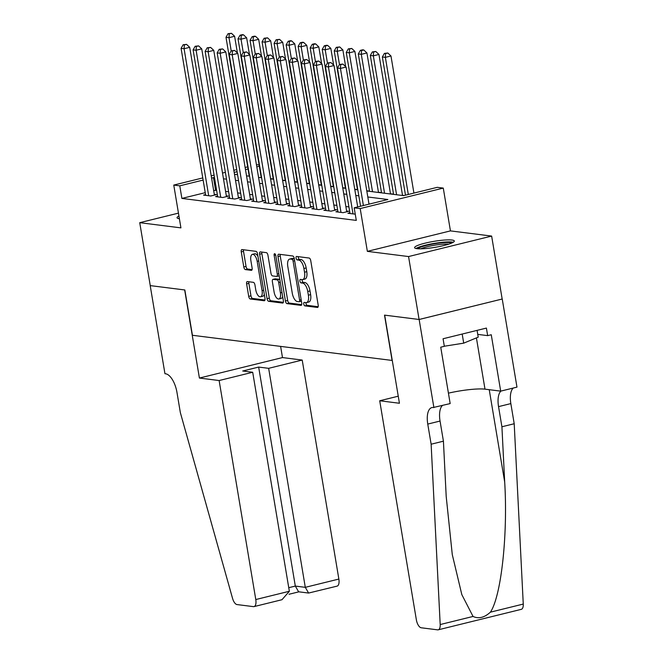 <?xml version="1.0" encoding="UTF-8"?>
<svg xmlns="http://www.w3.org/2000/svg" width="663" height="663" viewBox="0 0 663 663"><rect width="100%" height="100%" fill="white"/><g stroke="black" fill="none" stroke-linecap="round" stroke-linejoin="round"><path stroke-width="0.99" d="M303.762 304.035A1.774 0.787 -103.8 0 0 304.881 305.875L317.428 307.45A2.536 1.127 -103.8 0 0 317.618 307.441A2.536 1.127 -103.8 0 0 318.19 305.129L310.748 260.658A2.536 1.127 -103.8 0 0 309.157 258.04L296.61 256.457A1.774 0.787 -103.8 0 0 296.477 256.465A1.774 0.787 -103.8 0 0 296.071 258.081A1.774 0.787 -103.8 0 0 297.19 259.913L298.814 260.12A8.113 3.605 -103.8 0 1 303.911 268.498L304.532 272.211A8.113 3.605 -103.8 0 1 302.693 279.604A8.113 3.605 -103.8 0 1 302.079 279.637L300.455 279.438A1.774 0.787 -103.8 0 0 300.322 279.438A1.774 0.787 -103.8 0 0 299.916 281.062A1.774 0.787 -103.8 0 0 301.035 282.894L302.659 283.101A8.113 3.605 -103.8 0 1 307.756 291.48L308.378 295.184A8.113 3.605 -103.8 0 1 306.538 302.585A8.113 3.605 -103.8 0 1 305.925 302.618L304.3 302.411A1.774 0.787 -103.8 0 0 304.168 302.419A1.774 0.787 -103.8 0 0 303.762 304.035M305.974 302.626A1.774 0.787 -103.8 0 0 306.008 303.488A1.774 0.787 -103.8 0 0 307.126 305.32L318.174 306.712M298.284 256.664A1.774 0.787 -103.8 0 0 298.317 257.526A1.774 0.787 -103.8 0 0 299.436 259.357L301.06 259.565L298.814 260.12M302.129 279.645A1.774 0.787 -103.8 0 0 302.162 280.507A1.774 0.787 -103.8 0 0 303.281 282.339L304.905 282.546L302.659 283.101M178.944 216.03A20.139 3.042 -9.5 0 0 177.046 217.737A20.139 3.042 -9.5 0 0 179.391 218.724A20.139 3.042 -9.5 0 0 179.4 218.732M416.944 248.666A20.139 3.042 -9.5 0 0 439.544 246.495A20.139 3.042 -9.5 0 0 454.321 241.025A20.139 3.042 -9.5 0 0 451.975 240.031A20.139 3.042 -9.5 0 0 429.384 242.194A20.139 3.042 -9.5 0 0 414.599 247.672A20.139 3.042 -9.5 0 0 416.944 248.666M247.39 281.576A2.536 1.127 -103.8 0 0 247.2 281.584A2.536 1.127 -103.8 0 0 246.619 283.897L248.708 296.378A2.536 1.127 -103.8 0 0 250.307 298.996L264.239 300.753A2.536 1.127 -103.8 0 0 264.429 300.737A2.536 1.127 -103.8 0 0 265.001 298.433L257.559 253.954A2.536 1.127 -103.8 0 0 255.968 251.335L242.036 249.578A2.536 1.127 -103.8 0 0 241.846 249.586A2.536 1.127 -103.8 0 0 241.266 251.899L243.793 266.974A2.536 1.127 -103.8 0 0 245.385 269.592L251.343 270.347A2.536 1.127 -103.8 0 0 251.542 270.33A2.536 1.127 -103.8 0 0 252.114 268.018L250.863 260.551A6.779 3.017 -103.8 0 1 252.396 254.36A6.779 3.017 -103.8 0 1 257.178 261.346L262.076 290.626A6.779 3.017 -103.8 0 1 260.542 296.809A6.779 3.017 -103.8 0 1 255.761 289.83L254.948 284.949A2.536 1.127 -103.8 0 0 253.349 282.33L247.39 281.576M205.232 192.668L181.886 198.419L179.781 185.831L173.764 185.076L202.77 177.924M433.892 407.596L419.149 319.491L384.689 315.149L399.433 403.253L379.708 400.767L416.356 619.772A7.749 3.448 -103.8 0 0 421.229 627.778L437.646 629.85A7.749 3.448 -103.8 0 0 438.235 629.817A7.749 3.448 -103.8 0 0 440.191 624.546L431.132 444.21L427.759 424.08A18.075 8.039 76.2 0 1 431.853 407.588A18.075 8.039 76.2 0 1 433.229 407.513L450.169 403.585L440.738 347.197L444.326 346.318L443.066 338.76L486.402 328.077L487.661 335.635L491.258 334.749L500.689 391.137L516.974 387.126L502.231 299.013L419.091 319.483L384.507 315.132L392.09 360.44L192.427 335.279L184.844 289.971L150.261 285.612L139.736 222.677L180.924 227.873L173.764 185.076M419.091 319.483L408.557 256.556L491.639 236.078L450.442 230.89L443.282 188.093L360.2 208.572L354.183 207.809L387.872 199.513L367.808 196.986M450.442 230.89L367.36 251.36L408.557 256.556M367.36 251.36L360.2 208.572M181.886 198.419L356.296 220.398L354.183 207.809M285.43 301.002A2.536 1.127 -103.8 0 0 287.021 303.621L300.952 305.378A2.536 1.127 -103.8 0 0 301.151 305.37A2.536 1.127 -103.8 0 0 301.723 303.057L294.281 258.578A2.536 1.127 -103.8 0 0 292.681 255.959L278.75 254.202A2.536 1.127 -103.8 0 0 278.559 254.219A2.536 1.127 -103.8 0 0 277.988 256.523L285.43 301.002L287.676 300.447A2.536 1.127 -103.8 0 0 289.267 303.066L301.706 304.64M282.595 303.066L268.664 301.309A2.536 1.127 -103.8 0 1 267.073 298.69L259.631 254.211A2.536 1.127 -103.8 0 1 260.203 251.899A2.536 1.127 -103.8 0 1 260.393 251.89L266.36 252.644A2.536 1.127 -103.8 0 1 267.951 255.263L270.968 273.297A2.536 1.127 -103.8 0 0 272.559 275.916L276.521 276.421A2.536 1.127 -103.8 0 0 276.711 276.405A2.536 1.127 -103.8 0 0 277.283 274.092L274.142 255.313A1.774 0.787 -103.8 0 1 274.548 253.697A1.774 0.787 -103.8 0 1 275.8 255.528L283.366 300.745A2.536 1.127 -103.8 0 1 282.786 303.057A2.536 1.127 -103.8 0 1 282.595 303.066L282.96 302.974M178.463 213.13L139.736 222.677M502.164 299.013L491.639 236.078M349.89 212.79L347.918 213.279L355.252 214.157M337.865 211.273L335.884 211.762L343.103 212.674L348.713 211.29L346.608 211.025M325.84 209.757L323.859 210.246L331.077 211.157L336.688 209.773L334.583 209.508M313.806 208.24L311.834 208.729L319.044 209.641L324.663 208.257L322.558 207.991M301.781 206.732L299.8 207.212L307.019 208.124L312.629 206.74L310.524 206.475M289.756 205.215L287.775 205.704L294.994 206.607L300.604 205.223L298.499 204.958M277.722 203.698L275.75 204.187L282.96 205.091L288.579 203.707L286.474 203.442M265.697 202.182L263.717 202.671L270.935 203.574L276.546 202.198L274.441 201.933M253.672 200.665L251.691 201.154L258.91 202.066L264.52 200.682L262.415 200.417M241.639 199.149L239.666 199.638L246.876 200.549L252.495 199.165L250.39 198.9M229.613 197.632L227.633 198.121L234.851 199.033L240.462 197.649L238.357 197.383M217.588 196.115L215.608 196.604L222.826 197.516L228.437 196.132L226.332 195.867M348.912 206.922L345.862 206.541M336.887 205.406L333.837 205.024M324.853 203.889L321.804 203.508M312.828 202.372L309.778 201.991M300.803 200.856L297.753 200.475M288.77 199.348L285.72 198.958M276.744 197.831L273.695 197.441M264.719 196.314L261.67 195.925M252.686 194.798L249.636 194.408M240.661 193.281L237.611 192.9M228.636 191.764L225.577 191.383M216.602 190.248L213.677 190.588M205.555 194.599L203.582 195.088L210.793 195.999L216.411 194.615L214.306 194.35M404.19 195.486L402.507 195.278M393.532 194.143L390.482 193.762M381.507 192.626L378.457 192.245M369.473 191.11L366.772 190.77M357.448 189.593L354.746 189.253M345.423 188.085L342.713 187.737M333.39 186.568L330.688 186.228M321.364 185.052L318.663 184.712M309.339 183.535L306.629 183.195M297.306 182.018L294.604 181.679M285.281 180.502L282.579 180.162M273.255 178.985L270.545 178.645M256.44 164.697L259.117 164.888M366.813 191.002L403.585 195.635L437.265 187.331L443.282 188.093M211.207 175.844L214.074 175.14M222.519 173.06L225.387 172.355M233.824 170.275L236.691 169.571M245.128 167.49L247.672 166.861M214.497 177.659L211.572 177.999M203.127 180.079L179.781 185.831M358.832 195.85L355.782 195.469M346.807 194.334L343.757 193.952M334.774 192.817L331.724 192.436M322.748 191.3L319.699 190.919M310.723 189.792L307.673 189.403M298.69 188.275L295.64 187.886M286.665 186.759L283.615 186.369M274.639 185.242L271.59 184.861M262.606 183.726L259.556 183.344M250.581 182.209L247.531 181.828M238.556 180.692L235.506 180.311M226.522 179.176L223.472 178.795M234.503 174.328L237.553 174.717M246.528 175.844L249.578 176.225M258.562 177.361L261.612 177.742M270.587 178.877L273.637 179.259M282.612 180.394L285.662 180.775M294.645 181.911L297.695 182.292M306.671 183.427L309.72 183.808M318.696 184.936L321.746 185.325M330.729 186.452L333.779 186.842M342.754 187.969L345.804 188.358M354.78 189.485L357.829 189.867M259.341 166.222L256.796 166.852M248.037 169.007L245.492 169.637M237.047 171.717L234.18 172.421M215.566 190.115L213.461 177.535M306.538 302.585L308.784 302.03A8.113 3.605 -103.8 0 0 310.624 294.637L308.378 295.184M304.905 282.546A8.113 3.605 -103.8 0 1 310.002 290.924L310.624 294.637M302.693 279.604L304.939 279.057A8.113 3.605 -103.8 0 0 306.778 271.656L304.532 272.211M301.06 259.565A8.113 3.605 -103.8 0 1 306.157 267.951L306.778 271.656M280.25 254.393A2.536 1.127 -103.8 0 0 280.234 255.976L287.676 300.447M299.079 301.756A1.774 0.787 -103.8 0 0 299.212 301.748A1.774 0.787 -103.8 0 0 299.61 300.132L293.079 261.089A1.774 0.787 -103.8 0 0 291.969 259.258L290.253 259.042A8.113 3.605 -103.8 0 0 289.632 259.076A8.113 3.605 -103.8 0 0 287.8 266.468L292.267 293.154A8.113 3.605 -103.8 0 0 297.364 301.541L299.079 301.756M299.336 301.69L301.325 301.201A1.774 0.787 -103.8 0 0 301.408 301.201L299.212 301.748M294.306 258.727A1.774 0.787 -103.8 0 0 294.206 258.703L291.969 259.258M289.632 259.076L291.877 258.52A8.113 3.605 -103.8 0 1 292.499 258.487L294.206 258.703M283.341 302.32L270.91 300.753L268.664 301.309M261.893 252.081A2.536 1.127 -103.8 0 0 261.877 253.664L269.319 298.135A2.536 1.127 -103.8 0 0 270.91 300.753M278.767 275.866A2.536 1.127 -103.8 0 0 278.957 275.858A2.536 1.127 -103.8 0 0 279.181 275.742M274.101 292.018A6.779 3.017 -103.8 0 0 278.883 298.996A6.779 3.017 -103.8 0 0 280.416 292.814L278.692 282.496A2.536 1.127 -103.8 0 0 277.101 279.877L273.139 279.38A2.536 1.127 -103.8 0 0 272.949 279.388A2.536 1.127 -103.8 0 0 272.377 281.7L274.101 292.018M278.883 298.996L281.129 298.441A6.779 3.017 -103.8 0 0 282.637 296.411M279.819 279.562A2.536 1.127 -103.8 0 0 279.338 279.322L277.101 279.877M275.021 278.916A2.536 1.127 -103.8 0 1 275.195 278.833A2.536 1.127 -103.8 0 1 275.385 278.825L279.338 279.322M260.542 296.809L262.788 296.253A6.779 3.017 -103.8 0 0 264.297 294.215M257.982 256.457A6.779 3.017 -103.8 0 0 254.642 253.813L252.396 254.36M243.528 249.769A2.536 1.127 -103.8 0 0 243.512 251.343L246.039 266.418A2.536 1.127 -103.8 0 0 247.631 269.037L252.097 269.601M248.882 281.767A2.536 1.127 -103.8 0 0 248.865 283.341L250.954 295.822A2.536 1.127 -103.8 0 0 252.553 298.441L264.985 300.007M413.919 193.09L390.971 55.974L385.36 57.358L382.352 56.985L405.483 195.171M408.309 194.474L385.36 57.358L385.593 53.562L387.838 53.007L384.391 53.405L385.593 53.562M382.352 56.985L384.391 53.405M387.838 53.007L390.971 55.974M369.009 204.154L346.069 67.046L340.45 68.43L363.399 205.538M340.691 64.626L342.937 64.071L339.489 64.477L340.691 64.626L340.45 68.43L337.45 68.049L360.573 206.234M346.069 67.046L342.937 64.071M339.489 64.477L337.45 68.049M417.789 248.749A17.429 2.627 170.5 0 1 443.862 242.617A17.429 2.627 170.5 0 1 451.652 243.081M448.81 244.133A16.136 2.437 -9.5 0 0 443.406 244.15A16.136 2.437 -9.5 0 0 420.823 248.816M453.277 242.26A20.006 3.017 -9.5 0 0 445.205 242.061A20.006 3.017 -9.5 0 0 415.991 248.501M444.309 346.227L463.71 343.152L478.205 337.152L477.078 330.381M462.186 334.053L463.71 343.152M179.292 218.086A20.006 3.017 -9.5 0 0 178.438 218.566M431.132 444.21L443.423 441.185L446.199 496.479L452.282 554.608L461.821 594.603L473.042 616.449C478.603 619.051 484.396 617.626 490.413 612.164C501.203 596.203 507.949 534.768 504.692 482.059L501.916 426.765L498.543 406.626A18.075 8.039 76.2 0 1 500.938 391.071M501.916 426.765L514.206 423.74L510.841 403.601A18.075 8.039 76.2 0 1 513.237 388.046M442.445 405.491A18.075 8.039 76.2 0 0 440.05 421.046L443.423 441.185M490.413 612.164L523.264 604.068L514.206 423.74M419.149 319.491L502.231 299.013M379.708 400.767L398.248 396.201M448.428 393.151A29.048 4.384 170.5 0 1 484.993 389.156L500.689 391.137M523.264 604.068A7.749 3.448 76.2 0 1 521.317 609.338L438.235 629.817M477.741 334.384L487.661 335.635M219.13 380.537L255.785 599.543L289.35 591.263L252.702 372.266L219.13 380.537L199.406 378.051L184.662 289.946L150.203 285.604L164.946 373.708L165.609 373.791A18.075 8.039 -103.8 0 1 176.98 392.471L180.344 412.61L232.556 598.382A7.749 3.448 -103.8 0 0 237.023 604.565L253.44 606.637A7.749 3.448 -103.8 0 0 254.028 606.604A7.749 3.448 -103.8 0 0 255.785 599.543M280.615 346.393L282.488 357.572L199.406 378.051M282.488 357.572L302.212 360.059L268.648 368.33L258.661 367.078L242.716 371.007L252.702 372.266M268.648 368.33L305.295 587.335L338.859 579.064A7.749 3.448 76.2 0 1 337.111 586.125L308.61 593.053L305.295 587.335L295.308 586.075L258.661 367.078M302.212 360.059L338.859 579.064M308.61 593.053L298.632 591.794L295.308 586.075L288.753 587.691M254.028 606.604L281.99 599.708L289.35 591.263M402.549 195.502L378.946 54.457L373.335 55.841L370.327 55.468L393.573 194.375M396.582 194.756L373.335 55.841L373.567 52.045L375.813 51.49L372.366 51.888L373.567 52.045M370.327 55.468L372.366 51.888M375.813 51.49L378.946 54.457M390.524 193.994L366.921 52.949L361.302 54.333L358.302 53.952L381.54 192.858M384.548 193.24L361.302 54.333L361.542 50.529L363.788 49.974L362.586 49.824L360.341 50.38L361.542 50.529M358.302 53.952L360.341 50.38M363.788 49.974L366.921 52.949M378.49 192.477L354.887 51.432L349.277 52.816L346.268 52.435L369.515 191.342M372.523 191.723L349.277 52.816L349.509 49.012L351.755 48.457L348.307 48.863L349.509 49.012M346.268 52.435L348.307 48.863M351.755 48.457L354.887 51.432M345.663 66.665L342.862 49.916L337.252 51.3L334.243 50.918L357.49 189.825M339.464 64.518L337.252 51.3L337.484 47.496L339.729 46.94L336.282 47.346L337.484 47.496M334.243 50.918L336.282 47.346M339.729 46.94L342.862 49.916M357.705 206.947L334.036 65.529L328.425 66.913L353.023 213.925M328.657 63.109L330.903 62.562L327.456 62.96L328.657 63.109L328.425 66.913L325.417 66.532L350.023 213.544M334.036 65.529L330.903 62.562M327.456 62.96L325.417 66.532M346.741 211.779L322.011 64.013L316.4 65.397L340.997 212.409M316.632 61.593L318.878 61.046L315.431 61.444L316.632 61.593L316.4 65.397L313.392 65.015L337.989 212.027M322.011 64.013L318.878 61.046M315.431 61.444L313.392 65.015M334.707 210.262L309.986 62.496L304.367 63.88L328.972 210.892M304.607 60.084L306.853 59.529L303.397 59.927L304.607 60.084L304.367 63.88L301.367 63.507L325.964 210.511M309.986 62.496L306.853 59.529M303.397 59.927L301.367 63.507M322.682 208.746L297.952 60.979L292.342 62.363L316.939 209.375M292.574 58.568L294.82 58.012L291.372 58.41L292.574 58.568L292.342 62.363L289.333 61.99L313.939 208.994M297.952 60.979L294.82 58.012M291.372 58.41L289.333 61.99M333.638 65.148L330.837 48.399L325.218 49.783L322.218 49.402L345.456 188.309M327.431 63.002L325.218 49.783L325.458 45.979L327.704 45.424L326.503 45.275L324.257 45.83L325.458 45.979M322.218 49.402L324.257 45.83M327.704 45.424L330.837 48.399M310.657 207.229L285.927 59.471L280.316 60.847L304.914 207.859M280.548 57.051L282.794 56.496L279.347 56.902L280.548 57.051L280.316 60.847L277.308 60.474L301.905 207.478M285.927 59.471L282.794 56.496M279.347 56.902L277.308 60.474M321.613 63.631L318.804 46.882L313.193 48.266L310.185 47.885L333.431 186.792M315.406 61.485L313.193 48.266L313.425 44.462L315.671 43.915L314.469 43.758L312.223 44.313L313.425 44.462M310.185 47.885L312.223 44.313M315.671 43.915L318.804 46.882M298.623 205.712L273.902 57.954L268.283 59.338L292.889 206.342M268.523 55.535L270.769 54.979L267.313 55.385L268.523 55.535L268.283 59.338L265.275 58.957L289.88 205.969M273.902 57.954L270.769 54.979M267.313 55.385L265.275 58.957M309.58 62.115L306.778 45.366L301.168 46.75L298.159 46.369L321.406 185.284M303.381 59.968L301.168 46.75L301.4 42.946L303.646 42.399L302.444 42.241L300.198 42.797L301.4 42.946M298.159 46.369L300.198 42.797M303.646 42.399L306.778 45.366M286.598 204.196L261.868 56.438L256.258 57.822L280.855 204.826M256.49 54.018L258.736 53.463L255.288 53.869L256.49 54.018L256.258 57.822L253.249 57.441L277.855 204.453M261.868 56.438L258.736 53.463M255.288 53.869L253.249 57.441M297.554 60.606L294.753 43.849L289.134 45.233L286.134 44.852L309.372 183.767M291.347 58.452L289.134 45.233L289.375 41.438L291.621 40.882L290.411 40.725L288.173 41.28L289.375 41.438M286.134 44.852L288.173 41.28M291.621 40.882L294.753 43.849M274.573 202.679L249.843 54.921L244.233 56.305L268.83 203.309M244.465 52.501L246.711 51.946L243.263 52.352L244.465 52.501L244.233 56.305L241.224 55.924L265.822 202.936M249.843 54.921L246.711 51.946M243.263 52.352L241.224 55.924M285.529 59.09L282.72 42.333L277.109 43.717L274.101 43.344L297.347 182.25M279.322 56.935L277.109 43.717L277.341 39.921L279.587 39.366L276.139 39.763L277.341 39.921M274.101 43.344L276.139 39.763M279.587 39.366L282.72 42.333M262.54 201.162L237.818 53.405L232.199 54.789L256.805 201.801M232.44 50.985L234.685 50.429L231.23 50.836L232.44 50.985L232.199 54.789L229.191 54.407L253.796 201.419M237.818 53.405L234.685 50.429M231.23 50.836L229.191 54.407M273.496 57.573L270.695 40.816L265.084 42.2L262.076 41.827L285.322 180.734M267.297 55.427L265.084 42.2L265.316 38.404L267.562 37.849L264.114 38.247L265.316 38.404M262.076 41.827L264.114 38.247M267.562 37.849L270.695 40.816M250.515 199.654L225.785 51.888L220.174 53.272L244.771 200.284M220.406 49.468L222.652 48.921L219.204 49.319L220.406 49.468L220.174 53.272L217.166 52.891L241.771 199.903M225.785 51.888L222.652 48.921M219.204 49.319L217.166 52.891M261.471 56.057L258.669 39.308L253.051 40.692L250.05 40.31L273.289 179.217M255.263 53.91L253.051 40.692L253.291 36.888L255.537 36.332L254.327 36.183L252.089 36.738L253.291 36.888M250.05 40.31L252.089 36.738M255.537 36.332L258.669 39.308M238.489 198.138L213.759 50.371L208.149 51.755L232.746 198.767M208.381 47.951L210.627 47.404L207.179 47.802L208.381 47.951L208.149 51.755L205.14 51.374L229.738 198.386M213.759 50.371L210.627 47.404M207.179 47.802L205.14 51.374M249.445 54.54L246.636 37.791L241.025 39.175L238.017 38.794L261.263 177.701M243.238 52.394L241.025 39.175L241.257 35.371L243.503 34.816L242.302 34.667L240.056 35.222L241.257 35.371M238.017 38.794L240.056 35.222M243.503 34.816L246.636 37.791M226.456 196.621L201.734 48.855L196.115 50.239L220.721 197.251M196.356 46.443L198.602 45.888L195.146 46.286L196.356 46.443L196.115 50.239L193.107 49.866L217.713 196.87M201.734 48.855L198.602 45.888M195.146 46.286L193.107 49.866M237.412 53.023L234.611 36.274L229 37.658L225.992 37.277L249.238 176.184M231.213 50.877L229 37.658L229.232 33.854L231.478 33.299L228.031 33.705L229.232 33.854M225.992 37.277L228.031 33.705M231.478 33.299L234.611 36.274M214.431 195.104L189.701 47.338L184.09 48.722L208.688 195.734M184.322 44.927L186.568 44.371L183.121 44.769L184.322 44.927L184.09 48.722L181.082 48.349L205.687 195.353M189.701 47.338L186.568 44.371M183.121 44.769L181.082 48.349M307.126 305.32L304.881 305.875M299.436 259.357L297.19 259.913M303.281 282.339L301.035 282.894M310.002 290.924L307.756 291.48M306.157 267.951L303.911 268.498M280.234 255.976L277.988 256.523M289.267 303.066L287.021 303.621M301.168 299.751L299.61 300.132M294.637 260.708L293.079 261.089M292.499 258.487L290.253 259.042M269.319 298.135L267.073 298.69M261.877 253.664L259.631 254.211M278.841 273.711L277.283 274.092M275.651 254.948L274.142 255.313M281.974 292.433L280.416 292.814M280.242 282.115L278.692 282.496M275.385 278.825L273.139 279.38M263.634 290.237L262.076 290.626M258.736 260.957L257.178 261.346M247.631 269.037L245.385 269.592M246.039 266.418L243.793 266.974M243.512 251.343L241.266 251.899M252.553 298.441L250.307 298.996M250.954 295.822L248.708 296.378M248.865 283.341L246.619 283.897M498.543 406.626L510.841 403.601M440.05 421.046L427.759 424.08M440.191 624.546L473.042 616.449M504.692 482.059L489.236 389.687M476.415 337.898L484.993 389.156M278.957 275.858L276.711 276.405M275.195 278.833L272.949 279.388M289.043 594.255L298.897 591.827"/></g></svg>
